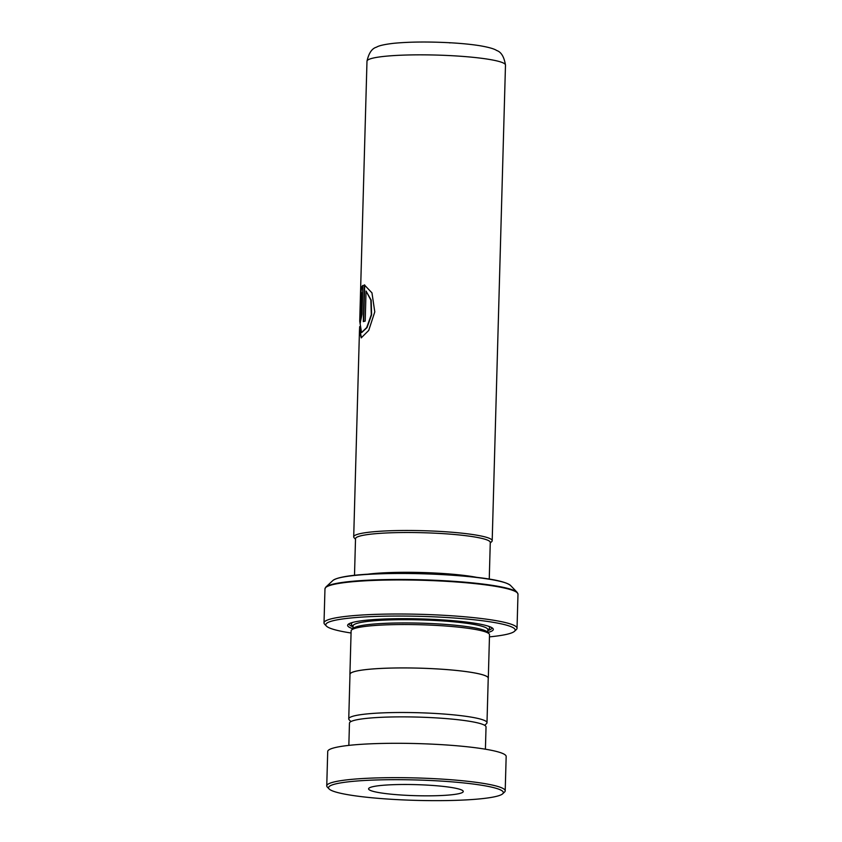 <?xml version="1.0" encoding="UTF-8"?>
<svg xmlns="http://www.w3.org/2000/svg" width="842" height="842" viewBox="0 0 842 842"><rect width="100%" height="100%" fill="white"/><g stroke="black" fill="none" stroke-linecap="round" stroke-linejoin="round"><path stroke-width="1.26" d="M484.687 725.33L486.487 723.657A69.149 8.073 -178.4 0 0 486.992 722.72A69.149 8.073 -178.4 0 0 433.988 713.385A69.149 8.073 -178.4 0 0 348.746 718.857A69.149 8.073 -178.4 0 0 349.198 719.815L350.893 721.594M486.992 722.72L488.234 678.157A69.149 8.073 -178.4 0 0 435.23 668.822A69.149 8.073 -178.4 0 0 349.988 674.295L348.746 718.857M490.265 542.774A67.455 7.873 -178.4 0 0 438.619 533.365A67.402 7.862 1.6 0 1 490.276 542.469L489.255 579.096M355.513 539.227L354.156 537.806A69.276 8.083 1.6 0 1 353.703 536.849A69.276 8.083 1.6 0 1 439.103 531.365A69.276 8.083 1.6 0 1 492.191 540.711A69.276 8.083 1.6 0 1 491.686 541.648L490.255 542.985M488.223 678.526A69.223 8.073 -178.4 0 0 488.307 678.157L489.518 634.752A69.223 8.073 -178.4 0 0 489.065 633.794L487.308 631.963A67.402 7.862 -178.4 0 0 436.082 623.796A67.402 7.862 -178.4 0 0 353.493 628.227L351.63 629.953A69.223 8.073 -178.4 0 0 351.125 630.89L349.914 674.295A69.223 8.073 -178.4 0 0 349.977 674.663M489.065 633.794A69.223 8.073 -178.4 0 0 436.461 625.417A69.223 8.073 -178.4 0 0 351.63 629.953M487.813 632.489A72.865 8.504 -178.4 0 0 492.833 628.416A72.865 8.504 -178.4 0 0 437.461 619.596A72.865 8.504 -178.4 0 0 348.167 624.375A72.865 8.504 -178.4 0 0 352.945 628.732M349.177 623.69A71.412 8.336 -178.4 0 0 353.061 626.816M489.455 636.868A94.725 11.051 -178.4 0 0 514.473 631.321A94.725 11.051 -178.4 0 0 442.555 617.26A94.725 11.051 -178.4 0 0 326.401 626.069A94.725 11.051 -178.4 0 0 351.072 633.005M326.401 626.069L324.644 624.238A96.546 11.262 1.6 0 1 324.012 622.891A96.546 11.262 1.6 0 1 443.029 615.249A96.546 11.262 1.6 0 1 517.03 628.29A96.546 11.262 1.6 0 1 516.325 629.584L514.473 631.321M488.307 678.157A69.223 8.073 -178.4 0 0 435.251 668.811A69.223 8.073 -178.4 0 0 349.914 674.295M487.813 630.584A71.412 8.336 -178.4 0 0 491.865 627.679M359.881 316.055A69.276 8.083 -178.4 0 1 360.187 315.445C360.281 318.644 360.523 318.444 360.902 314.845L361.523 292.679L360.755 296.142L360.587 292.816C360.818 289.027 361.565 286.564 362.828 285.438L362.018 314.276L360.155 323.096L360.239 316.066M360.187 315.445C360.281 318.644 360.523 318.444 360.902 314.845L361.523 292.679M359.734 320.844L366.986 61.213C368.785 53.099 371.964 48.415 376.511 47.173C378.868 45.657 384.615 44.363 393.74 43.3C409.475 41.805 428.157 41.616 449.796 42.742C461.774 43.405 471.973 44.426 480.393 45.805C488.886 47.299 494.338 48.868 496.759 50.531C501.232 52.025 504.137 56.877 505.484 65.076A69.276 8.083 -178.4 0 0 452.386 55.73A69.276 8.083 -178.4 0 0 366.986 61.213M359.723 321.234L361.534 332.548L366.691 327.58L371.311 314.697L370.859 300.089L366.038 291.027L365.207 321.097A69.276 8.083 -178.4 0 0 363.312 321.623L364.333 284.88L371.964 292.869L374.785 311.877L368.733 330.422L361.239 337.842L359.45 331.127L359.66 326.654M354.503 575.328L355.524 538.712A67.402 7.862 1.6 0 1 438.608 533.375A67.455 7.873 -178.4 0 0 355.513 539.017M361.723 332.537L367.017 327.601L371.617 314.719L371.164 300.11L366.038 291.027M363.66 321.518L364.681 284.933M361.418 337.842L359.85 329.654M361.007 294.595L360.944 292.837C361.176 289.038 361.923 286.585 363.176 285.459M360.365 322.949L360.218 317.171M360.555 315.455C360.639 318.655 360.881 318.455 361.271 314.866M396.361 799.574A87.442 10.199 -178.4 0 0 502.695 793.785A87.442 10.199 -178.4 0 0 435.493 780.755A87.442 10.199 -178.4 0 0 329.096 788.933A87.442 10.199 -178.4 0 0 396.361 799.574M329.096 788.933L327.338 787.102A89.263 10.409 1.6 0 1 326.749 785.86A89.263 10.409 1.6 0 1 435.956 778.755A89.263 10.409 1.6 0 1 505.2 790.848A89.263 10.409 1.6 0 1 504.547 792.048L502.695 793.785M426.526 785.07A47.362 5.526 -178.4 0 0 368.585 788.838A47.362 5.526 -178.4 0 0 405.328 795.258A47.362 5.526 -178.4 0 0 463.268 791.491A47.362 5.526 -178.4 0 0 426.526 785.07M348.841 745.381L349.462 723.152A68.307 7.967 1.6 0 1 433.03 717.71A68.307 7.967 1.6 0 1 486.034 726.962L485.413 749.201M326.749 785.86L327.717 751.506A89.263 10.409 1.6 0 1 436.914 744.391A89.263 10.409 1.6 0 1 506.168 756.484L505.2 790.848M332.895 580.496C342.241 573.434 394.024 572.023 442.45 574.465C476.846 576.665 503.305 579.728 510.536 585.464A89.473 10.441 -178.4 0 0 442.534 574.623A89.473 10.441 -178.4 0 0 332.895 580.496L325.896 587.021A96.335 11.241 1.6 0 1 443.945 580.706A96.335 11.241 1.6 0 1 517.156 592.368L517.988 594.22A96.546 11.262 -178.4 0 0 443.987 581.191A96.546 11.262 -178.4 0 0 324.97 588.832L324.012 622.891M442.46 574.476A88.957 10.378 1.6 0 1 507.284 583.538M476.867 577.37A67.402 7.862 -178.4 0 0 437.503 573.16A67.402 7.862 -178.4 0 0 366.954 574.297M449.396 42.826A54.698 6.378 1.6 0 1 450.186 42.868M487.813 629.384L487.834 629.637A67.402 7.862 -178.4 0 0 436.177 620.543A67.402 7.862 -178.4 0 0 353.093 625.88L353.008 628.669M352.935 622.354A69.223 8.073 -178.4 0 0 353.093 625.911M336.253 578.759A88.957 10.378 1.6 0 1 442.429 574.465M487.76 632.437L487.834 629.637A69.223 8.073 -178.4 0 0 488.192 626.132M505.484 65.076L492.191 540.711M510.536 585.464L517.156 592.368M517.988 594.22L517.03 628.29M359.45 331.127L353.703 536.849M324.97 588.832L325.896 587.021"/></g></svg>
